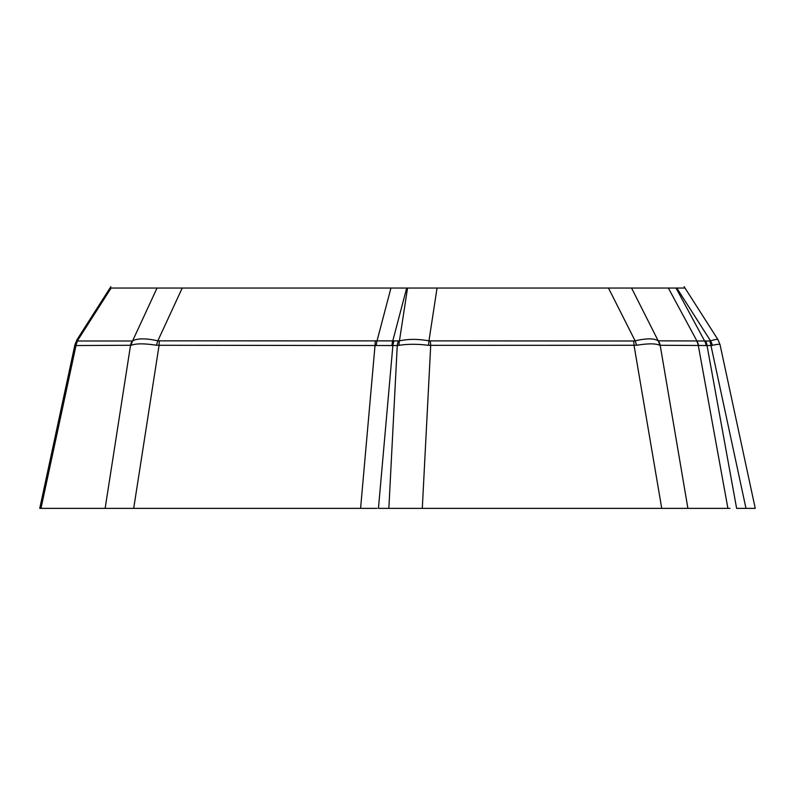 <?xml version="1.0" encoding="UTF-8"?>
<svg xmlns="http://www.w3.org/2000/svg" width="795" height="795" viewBox="0 0 795 795"><rect width="100%" height="100%" fill="white"/><g stroke="black" fill="none" stroke-linecap="round" stroke-linejoin="round"><path stroke-width="1.19" d="M746.853 508.363L755.25 508.363L746.853 508.363M718.014 339.723L720.022 344.603C719.813 344.006 717.269 344.255 712.39 345.338L710.969 345.537A14.688 10.911 -90 0 0 709.706 340.995L710.561 340.886C715.023 339.425 717.507 339.038 718.024 339.713L718.064 339.813M754.018 508.363L740.533 508.363L745.988 508.363L710.969 345.537L659.631 345.269C655.845 343.4 648.154 343.4 636.547 345.269L428.505 345.338C417.703 343.937 407.865 343.937 399.001 345.338L397.262 345.537L388.854 508.363L382.793 508.363L687.586 508.363L661.738 508.363L634.062 345.537A14.688 3.806 -90 0 0 633.625 340.995L635.116 340.846C646.474 338.213 654.166 338.213 658.2 340.846L709.706 340.995M729.979 508.363L687.586 508.363L729.979 508.363M398.394 340.995A14.688 9.828 -90 0 0 397.262 345.537L156.506 345.269C144.531 343.4 136.134 343.4 131.314 345.269L76.002 345.537L40.982 508.363L39.75 508.363L113.625 508.363L105.139 508.363L130.499 345.537A14.688 14.191 -90 0 1 132.139 340.995L132.626 340.846C137.664 338.213 146.071 338.213 157.817 340.846L399.438 340.886C408.362 338.899 418.2 338.899 428.952 340.886L633.625 340.995M74.978 344.603L76.986 339.723L77.642 340.995A14.688 14.191 -90 0 0 76.002 345.537L74.998 344.523M377.078 508.363L40.982 508.363M75.525 345.338A14.688 14.29 -45.1 0 1 77.354 340.886L111.111 288.048L685.012 288.048M376.214 345.587A14.688 3.269 -84.8 0 1 376.979 341.065L390.941 288.048L406.692 288.048L392.73 341.065A14.688 9.222 -96.5 0 0 391.965 345.587M712.39 345.338A14.688 11.647 -105.5 0 0 710.561 340.886L676.803 288.048M736.617 508.363L740.533 508.363L736.617 508.363L707.023 345.537A14.688 10.911 -90 0 0 705.761 340.995M399.001 345.338A14.688 8.626 -101.6 0 1 399.438 340.886L407.547 288.048M378.45 508.363L382.793 508.363L378.45 508.363L392.879 345.537A14.688 9.828 -90 0 1 394.022 340.995M706.238 345.587A14.688 11.359 -97.9 0 0 704.668 341.065L676.038 288.048M698.557 345.587A14.688 14.26 -68.5 0 0 696.976 341.065L668.356 288.048M727.912 508.363L698.318 345.537A14.688 14.469 -90 0 0 696.639 340.995M679.407 508.363L687.904 508.363L660.238 345.537A14.688 14.469 -90 0 0 658.558 340.995M659.631 345.269A14.688 13.833 -55.6 0 0 658.2 340.846L631.558 288.048M636.547 345.269A14.688 5.257 -101.7 0 0 635.116 340.846L608.473 288.048M661.738 508.363L422.294 508.363L430.701 345.537A14.688 3.806 -90 0 0 430.264 340.995M428.505 345.338A14.688 2.395 -80.5 0 0 428.952 340.886L437.051 288.048M159.348 340.995A14.688 2.554 -90 0 0 159.05 345.537L133.699 508.363L360.592 508.363L375.021 345.537A14.688 2.554 -90 0 1 375.32 340.995M156.506 345.269A14.688 4.074 -78.6 0 1 157.817 340.846L182.234 288.048M131.314 345.269A14.688 13.426 -117.9 0 1 132.626 340.846L157.042 288.048M360.592 508.363L377.019 508.363M77.642 340.995L132.139 340.995M720.081 344.841L755.23 508.273M74.919 344.841L39.77 508.273M684.117 286.637L717.865 339.475M110.883 286.637L77.135 339.475"/></g></svg>
